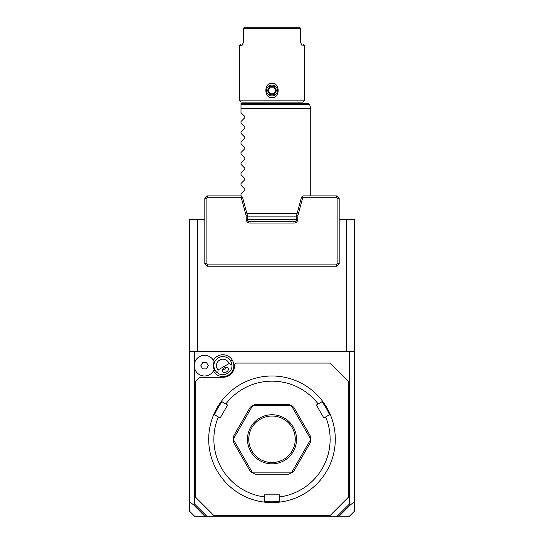 <?xml version="1.0" encoding="UTF-8"?>
<svg xmlns="http://www.w3.org/2000/svg" width="544" height="544" viewBox="0 0 544 544"><rect width="100%" height="100%" fill="white"/><g stroke="black" fill="none" stroke-linecap="round" stroke-linejoin="round"><path stroke-width="0.82" d="M193.426 504.73L194.494 503.996L207.414 516.8L205.435 516.8L193.426 504.73L189.326 501.643L189.326 219.681L204.823 219.681M247.506 219.681L296.494 219.681M339.177 219.681L354.674 219.681L354.674 510.945L348.82 516.8L336.586 516.8L349.506 503.996L350.574 504.73L354.674 501.643M189.326 501.643L189.326 510.945L195.18 516.8L205.435 516.8M189.326 351.444L354.674 351.444M349.506 503.996L349.506 351.444M194.494 503.996L194.494 367.955M194.494 363.358L194.494 351.444M207.414 516.8L336.586 516.8M213.404 371.008A10.907 10.907 0 0 0 228.364 375.102A10.907 10.907 0 0 0 222.85 354.749A10.907 10.907 0 0 0 213.404 360.305M338.001 515.508L338.565 516.8M205.265 516.569L205.999 515.508M338.735 516.569L350.574 504.73M195.786 497.42L213.867 515.508L330.133 515.508L348.214 497.42L348.214 381.16L330.133 363.072L235.831 363.072L234.539 364.364L234.539 365.656A11.628 11.628 0 0 1 222.911 377.284L199.655 377.284L195.786 381.16L195.786 497.42M272 502.588A63.301 63.301 0 0 0 330.521 415.167L329.419 414.793L325.672 416.956A58.133 58.133 0 0 1 279.494 496.937L279.494 501.269L280.371 502.037A63.301 63.301 0 0 1 263.629 502.037A63.301 63.301 0 0 0 272 502.588M332.867 421.92L332.989 422.341M333.098 422.756L333.214 423.164M333.316 423.565L333.411 423.946M334.472 429.073L333.846 425.816M333.309 423.552L333.207 423.144M333.098 422.736L332.982 422.321M325.672 416.956L323.85 418.003L316.363 405.028L321.926 401.812L322.15 400.67A63.301 63.301 0 0 1 330.521 415.167M316.873 394.645L315.996 393.781M314.595 392.469L312.086 390.3M322.15 400.67A63.301 63.301 0 0 0 272 375.992L272 375.992A63.301 63.301 0 0 0 221.85 400.67L222.074 401.812L227.637 405.028L220.15 418.003L214.581 414.793L213.479 415.167A63.301 63.301 0 0 1 221.85 400.67M287.388 500.691L287.81 500.582M288.98 500.269L289.85 500.018M290.714 499.759L294.386 498.501M279.494 496.937L279.494 494.836L264.506 494.836L264.506 496.937A58.133 58.133 0 0 1 218.328 416.956M264.411 501.35A62.526 62.526 0 0 0 279.589 501.35M256.197 500.589L255.789 500.48L256.197 500.582M255.367 500.364L254.918 500.242M254.334 500.072L253.79 499.916M249.614 498.501L252.545 499.528M252.049 499.365L250.668 498.889M253.728 499.895L254.15 500.018M231.914 390.3L229.405 392.469M211.018 422.321L210.902 422.736M210.793 423.144L210.691 423.552M210.154 425.816L209.528 429.073M210.589 423.946L210.684 423.565M210.793 423.157L210.902 422.756M211.018 422.334L211.133 421.92M213.479 415.167A63.301 63.301 0 0 0 263.629 502.037L264.506 501.269L264.506 496.937M214.458 414.834A62.526 62.526 0 0 1 222.047 401.683M318.179 403.981A58.133 58.133 0 0 0 225.821 403.981M252.579 472.831A38.753 38.753 0 0 0 252.668 472.879A38.753 38.753 0 0 1 252.579 472.831L250.24 471.362L233.349 442.102L233.247 439.341A38.753 38.753 0 0 1 233.247 439.239A38.753 38.753 0 0 0 233.247 439.341L252.579 472.831M252.668 405.702A38.753 38.753 0 0 0 252.579 405.756A38.753 38.753 0 0 1 252.668 405.702L255.109 404.41L288.891 404.41L291.332 405.702L252.668 405.702M291.421 405.756A38.753 38.753 0 0 0 291.332 405.702A38.753 38.753 0 0 1 291.421 405.756L293.76 407.225L310.651 436.478L310.753 439.239L291.421 405.756M310.753 439.341A38.753 38.753 0 0 0 310.753 439.239A38.753 38.753 0 0 1 310.753 439.341L310.651 442.102L293.76 471.362L291.421 472.831L310.753 439.341M291.332 472.879A38.753 38.753 0 0 0 291.421 472.831A38.753 38.753 0 0 1 291.332 472.879L288.891 474.171L255.109 474.171L252.668 472.879L291.332 472.879M321.953 401.683A62.526 62.526 0 0 1 329.542 414.834M233.247 439.239L233.349 436.478L250.24 407.225L252.579 405.756L233.247 439.239M272 463.835A24.541 24.541 0 0 1 247.459 439.294A24.541 24.541 0 0 1 272 414.746A24.541 24.541 0 0 1 296.541 439.294A24.541 24.541 0 0 1 272 463.835M272 416.038A23.256 23.256 0 0 1 295.256 439.294A23.256 23.256 0 0 1 272 462.543A23.256 23.256 0 0 1 248.744 439.294A23.256 23.256 0 0 1 272 416.038M213.826 361.066L214.152 361.801A9.568 9.568 0 0 0 214.152 369.512A10.336 10.336 0 0 1 198.302 373.878A10.336 10.336 0 0 1 198.302 357.435A10.336 10.336 0 0 1 214.152 361.801L214.078 361.617M218.076 369.94L217.77 373.096A9.044 9.044 0 0 1 218.389 357.823A9.044 9.044 0 0 1 231.921 364.929L229.038 363.61A6.46 6.46 0 0 0 219.681 360.06A6.46 6.46 0 0 0 218.076 369.94L229.038 363.61M217.77 373.096C223.618 377.522 232.832 372.198 231.921 364.929M226.528 371.919A3.23 2.285 150 0 0 228.181 368.322A3.23 2.285 150 0 0 224.244 367.962A3.23 2.285 150 0 0 222.584 371.552A3.23 2.285 150 0 0 226.528 371.919M224.468 369.206A3.876 3.876 0 0 1 222.68 369.526L224.849 369.016L226.379 367.39A3.876 3.876 0 0 1 225.209 368.778M213.738 360.89A10.336 10.336 0 0 0 198.043 357.646A10.336 10.336 0 0 0 198.043 373.674A10.336 10.336 0 0 0 213.738 370.423M200.838 365.656L202.701 368.886L206.434 368.886L208.298 365.656L206.434 362.426L202.701 362.426L200.838 365.656M346.372 351.444L346.372 219.681M197.628 351.444L197.628 219.681M339.177 198.499L336.593 195.915L303.13 195.915L301.505 197.159L296.541 215.676L296.541 219.164A2.584 2.584 0 0 1 293.964 221.748L250.036 221.748A2.584 2.584 0 0 1 247.459 219.164L247.459 215.676L242.495 197.159L240.87 195.915L207.407 195.915L207.944 197.207L206.115 199.029L206.115 263.065L204.823 263.602L207.407 266.186L336.593 266.186L339.177 263.602L337.885 263.065L337.885 199.029L339.177 198.499L339.177 263.602M207.944 197.207L241.169 197.207L241.679 196.534M206.115 263.065L207.944 264.894L336.056 264.894L337.885 263.065M337.885 199.029L336.056 197.207L302.831 197.207L297.833 215.846L297.833 219.164A3.876 3.876 0 0 1 293.964 223.04L250.036 223.04A3.876 3.876 0 0 1 246.167 219.164L246.167 215.846L241.169 197.207M247.459 215.676L246.167 215.846M296.541 215.676L297.833 215.846M336.593 195.915L336.056 197.207M302.321 196.534L302.831 197.207M207.407 195.915L204.823 198.499L206.115 199.029M204.823 263.602L204.823 198.499M207.407 266.186L207.944 264.894M336.593 266.186L336.056 264.894M246.867 213.479L297.133 213.479M272 108.582L310.746 108.582L240.999 108.582L240.999 104.747M298.404 108.582L279.779 108.582M240.999 107.018L240.999 107.406M266.349 108.582L244.113 108.582M240.999 104.373L240.999 103.414L308.38 103.414L309.624 104.373L240.999 104.373M240.999 196.01L240.999 193.848L244.841 189.999L244.841 188.904L240.999 185.055L240.999 183.512L244.841 179.663L244.841 178.568L240.999 174.719L240.999 173.182L244.841 169.334L244.841 168.239L240.999 164.39L240.999 162.846L244.841 158.998L244.841 157.903L240.999 154.054L240.999 152.51L244.841 148.662L244.841 147.567L240.999 143.718L240.999 142.174L244.841 138.326L244.841 137.231L240.999 133.382L240.999 131.838L244.841 127.996L244.841 126.895L240.999 123.053L240.999 121.509L244.841 117.66L244.841 116.566L240.999 112.717L240.999 108.582M298.928 102.122L298.928 103.414M245.072 102.122L245.072 103.414M303.001 102.122L240.999 102.122L239.707 100.83L304.293 100.83L303.001 102.122M303.001 43.996L304.293 45.288L301.458 45.043M304.293 45.288L304.293 100.83M300.968 44.241L301.94 45.288L300.703 42.704L300.703 28.492L243.297 28.492L243.297 42.704L242.06 45.288L239.707 45.288L239.707 100.83M242.542 45.043L243.032 44.241M272 83.395C280.194 82.532 280.194 98.471 272 97.607C263.806 98.471 263.806 82.532 272 83.395M300.744 43.996C303.749 43.996 303.749 43.996 300.744 43.996M243.256 43.996C240.251 43.996 240.251 43.996 243.256 43.996M299.554 27.2L300.703 28.492L299.554 27.2L244.446 27.2L243.297 28.492L244.446 27.2M240.999 43.996L239.707 45.288L240.142 45.288M300.703 28.492L300.703 42.704M243.297 42.704L243.297 28.492M272 95.928A5.426 5.426 0 0 0 277.426 90.501A5.426 5.426 0 0 0 272 85.075A5.426 5.426 0 0 0 266.574 90.501A5.426 5.426 0 0 0 272 95.928M269.708 94.466L274.292 94.466L276.583 90.501L274.292 86.53L269.708 86.53L267.417 90.501L269.708 94.466L270.089 93.806L273.911 93.806L275.822 90.501L273.911 87.19L270.089 87.19L268.178 90.501L270.089 93.806M274.292 94.466L273.911 93.806M267.417 90.501L268.178 90.501M269.708 86.53L270.089 87.19M274.292 86.53L273.911 87.19M276.583 90.501L275.822 90.501M215.077 370.178L213.466 371.11M230.744 361.134L232.356 360.203M246.167 219.164L247.459 219.164M250.036 223.04L250.036 221.748M293.964 223.04L293.964 221.748M297.833 219.164L296.541 219.164M247.459 216.118L296.541 216.118M309.624 104.373L310.753 108.582L310.753 195.915"/></g></svg>
